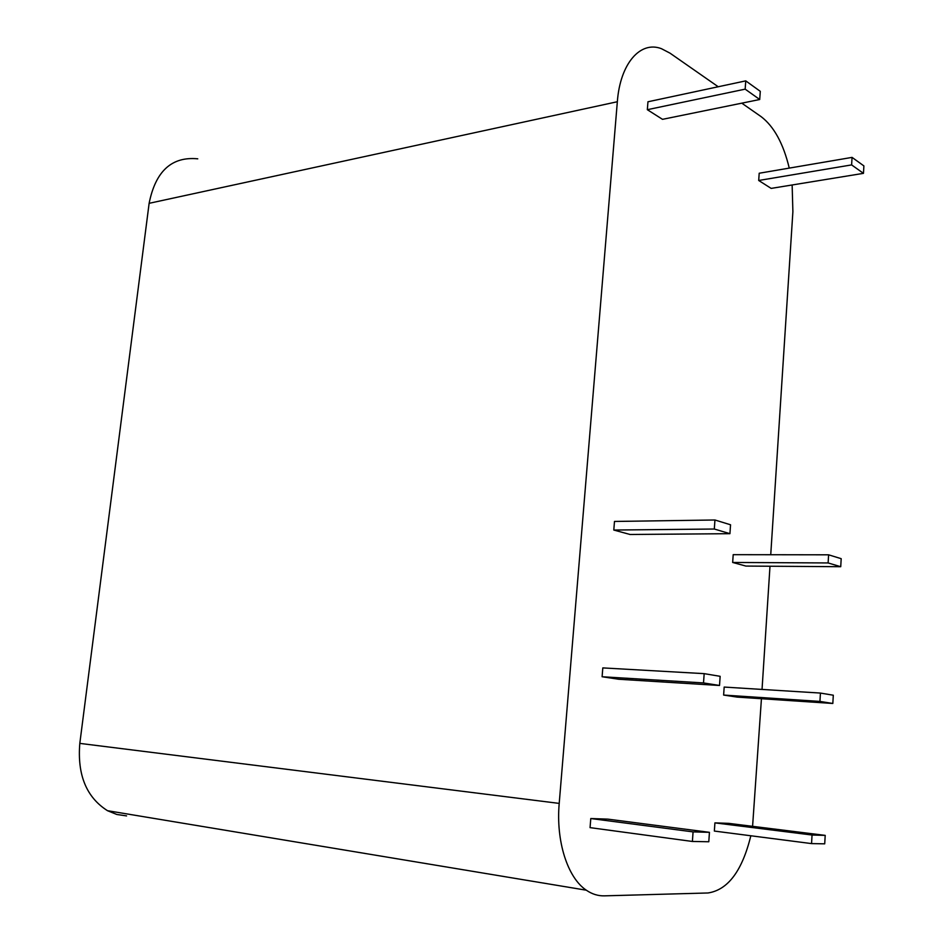 <?xml version="1.0" encoding="UTF-8"?>
<svg xmlns="http://www.w3.org/2000/svg" width="943" height="943" viewBox="0 0 943 943"><rect width="100%" height="100%" fill="white"/><g stroke="black" fill="none" stroke-linecap="round" stroke-linejoin="round"><path stroke-width="1.41" d="M197.771 158.825C171.767 156.314 155.548 171.154 149.124 203.323L79.813 743.39C77.196 774.887 86.426 797.33 107.502 810.697L116.791 814.469L126.586 815.907M761.437 698.716L752.585 826.327M750.828 835.769C742.224 870.849 727.961 889.921 708.016 892.974L604.333 895.85C598.051 896.003 592.039 894.129 586.322 890.204C567.556 877.768 555.828 841.144 559.211 803.401L617.335 101.738C620.164 63.44 640.403 40.502 661.456 48.694L670.013 53.162L718.224 86.756M789.256 168.113C783.362 143.584 773.967 126.421 761.084 116.614L741.787 103.164M770.737 554.732L792.886 211.703L792.144 184.981M762.038 689.427L769.995 566.236M745.748 80.874L647.959 101.773L647.334 109.694L745.159 89.149L745.748 80.874L760.282 91.33L759.716 99.51L745.159 89.149M759.716 99.51L662.505 119.337L647.334 109.694M613.799 530.049L630.054 534.481L729.929 533.679L730.542 524.779L714.947 519.994L614.482 521.444L613.799 530.049L714.311 529.023L714.947 519.994M729.929 533.679L714.311 529.023M602.106 676.744L618.726 679.255L719.521 685.478L720.146 676.32L704.173 673.644L602.801 667.903L602.106 676.744L703.513 682.932L704.173 673.644M719.521 685.478L703.513 682.932M709.442 832.327L693.07 831.891L590.789 818.536L607.799 819.125L709.442 832.327L708.794 841.757L692.398 841.462L693.07 831.891M590.789 818.536L590.059 827.636L692.398 841.462M758.702 180.478L771.162 188.4L863.47 173.347L863.894 165.909L852.059 157.387L759.198 173.241L758.702 180.478L851.612 164.907L852.059 157.387M863.47 173.347L851.612 164.907M732.664 562.464L745.913 566.071L840.732 566.708L841.191 558.68L828.602 554.814L733.194 554.673L732.664 562.464L828.119 562.947L828.602 554.814M840.732 566.708L828.119 562.947M723.623 695.062L737.143 697.101L832.822 703.466L833.306 695.215L820.434 693.07L724.177 687.07L723.623 695.062L819.938 701.415L820.434 693.07M832.822 703.466L819.938 701.415M825.208 835.38L812.053 835.026L714.912 822.874L728.703 823.357L825.208 835.38L824.712 843.832L811.546 843.596L812.053 835.026M811.546 843.596L714.358 831.066L714.912 822.874M79.813 743.39L559.211 803.401M617.335 101.738L149.124 203.323M107.502 810.697L586.322 890.204"/></g></svg>
